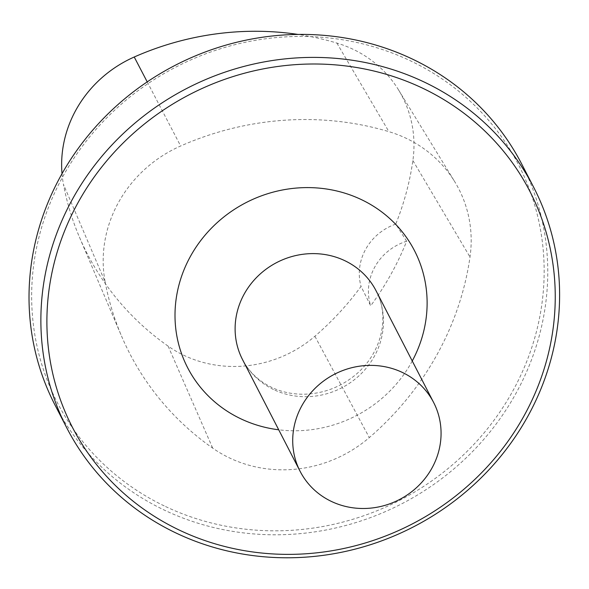 <?xml version="1.0" encoding="UTF-8"?>
<svg xmlns="http://www.w3.org/2000/svg" width="589" height="589" viewBox="0 0 589 589"><rect width="100%" height="100%" fill="white"/><g stroke="black" fill="none" stroke-linecap="round" stroke-linejoin="round"><path stroke-width="0.44" stroke-dasharray="2.94 2.21" d="M164.191 505.885A259.469 243.824 -27.3 0 1 155.378 78.808A259.469 243.824 -27.3 0 1 544.111 266.228A259.469 243.824 -27.3 0 1 164.191 505.885M105.136 281.888A294.139 276.396 152.7 0 0 121.503 336.002A294.139 276.396 152.7 0 0 212.688 448.126A126.061 118.455 152.7 0 0 369.303 437.59A294.139 276.396 152.7 0 0 470 257.025A126.061 118.455 152.7 0 0 454.723 181.684A126.061 118.455 152.7 0 0 388.902 131.664A294.139 276.396 152.7 0 0 180.654 145.991A126.061 118.455 152.7 0 0 105.136 281.888L63.465 184.372A286.217 268.959 152.7 0 0 79.39 237.028A286.217 268.959 152.7 0 0 168.115 346.133A118.139 111.019 152.7 0 0 314.894 336.26A286.217 268.959 152.7 0 0 361.042 286.416L370.68 305.809A287.682 270.336 -27.3 0 0 406.646 241.24A52.524 49.358 152.7 0 0 370.68 305.809M521.839 164.302A262.62 246.784 -27.3 0 1 466.893 457.167A262.62 246.784 -27.3 0 1 163.182 509.544A262.62 246.784 -27.3 0 1 54.939 404.901M406.646 241.24L395.756 224.1A286.217 268.959 152.7 0 0 412.882 160.554A118.139 111.019 152.7 0 0 398.562 89.948A118.139 111.019 152.7 0 0 336.871 43.071A286.217 268.959 152.7 0 0 298.071 34.434M62.014 173.681A118.139 111.019 152.7 0 0 63.465 184.372M395.756 224.1A52.524 49.358 152.7 0 0 361.042 286.416M412.248 360.983A127.636 119.935 -27.3 0 1 278.715 429.793M273.48 389.491A75.112 70.577 -27.3 0 1 242.521 359.562C248.713 371.534 258.291 380.737 271.249 387.172C281.1 391.928 291.953 394.277 303.814 394.225C323.67 393.754 341.348 386.929 356.838 373.743C384.418 349.417 388.725 313.341 376.054 290.752A75.112 70.577 -27.3 0 1 360.343 374.516A75.112 70.577 -27.3 0 1 273.48 389.491M336.871 43.071L388.902 131.664M147.213 81.878L180.654 145.991M168.115 346.133L212.688 448.126M314.894 336.26L369.303 437.59M412.882 160.554L470 257.025M79.39 237.028L121.503 336.002M398.562 89.948L454.723 181.684"/><path stroke-width="0.88" d="M66.793 427.894L54.939 404.901A262.62 246.784 -27.3 0 1 175.345 65.232A262.62 246.784 -27.3 0 1 521.839 164.302L533.686 187.295A262.62 246.784 -27.3 0 1 478.739 480.16A262.62 246.784 -27.3 0 1 175.036 532.537A262.62 246.784 -27.3 0 1 66.793 427.894A262.62 246.784 -27.3 0 1 187.192 88.225A262.62 246.784 -27.3 0 1 533.686 187.295M178.364 529.636A257.371 241.851 -27.3 0 1 169.617 106.02A257.371 241.851 -27.3 0 1 555.199 291.916A257.371 241.851 -27.3 0 1 178.364 529.636M331.084 501.276A75.112 70.577 -27.3 0 1 300.125 471.347A75.112 70.577 -27.3 0 1 334.559 374.199A75.112 70.577 -27.3 0 1 433.659 402.537A75.112 70.577 -27.3 0 1 417.947 486.293A75.112 70.577 -27.3 0 1 331.084 501.276M298.071 34.434A286.217 268.959 152.7 0 0 134.233 57.008A118.139 111.019 152.7 0 0 62.014 173.681M278.715 429.793A127.636 119.935 -27.3 0 1 240.209 418.514A127.636 119.935 -27.3 0 1 190.394 256.443A127.636 119.935 -27.3 0 1 360.947 199.406A127.636 119.935 -27.3 0 1 412.248 360.983M300.125 471.347L242.521 359.562A75.112 70.577 -27.3 0 1 276.963 262.422A75.112 70.577 -27.3 0 1 376.054 290.752L433.659 402.537M134.233 57.008L147.213 81.878"/></g></svg>

